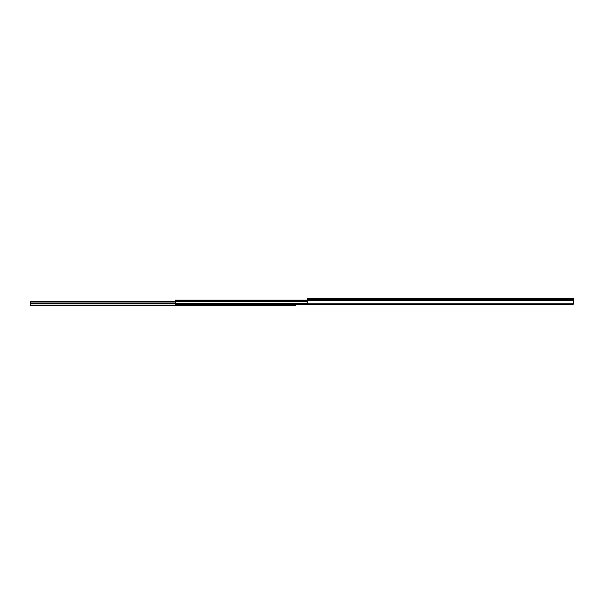 <?xml version="1.0" encoding="UTF-8"?>
<svg xmlns="http://www.w3.org/2000/svg" width="604" height="604" viewBox="0 0 604 604"><rect width="100%" height="100%" fill="white"/><g stroke="black" fill="none" stroke-linecap="round" stroke-linejoin="round"><path stroke-width="0.91" d="M307.277 303.804L573.755 303.804L573.8 300.747L307.232 300.747L307.277 303.804L573.755 303.804L572.992 304.22L308.04 304.22L307.232 303.608L307.232 299.501L573.8 299.501L573.8 298.769L307.232 298.769L307.232 299.501L573.8 299.501L573.8 300.747L307.232 300.747L307.232 298.769L573.8 298.769L573.755 303.804A0.808 0.619 0 0 1 572.992 304.22L308.04 304.22A0.808 0.619 0 0 1 307.277 303.804M573.8 304.016L573.8 301.313L573.8 304.016M175.205 303.17L175.205 301.487L307.232 301.487L175.205 301.487L175.205 303.344L307.232 303.344L175.205 303.344L175.205 304.167L175.205 303.17L307.232 303.17L175.205 303.17M307.708 304.167L175.205 304.167L175.205 304.703L436.926 304.703L175.205 304.703L175.205 304.167L307.708 304.167M307.232 300.105L175.205 300.105L307.232 300.105M307.232 300.414L175.205 300.105L175.205 300.89L307.232 300.89L175.205 301.086L175.205 300.414L307.232 300.414M307.232 301.086L175.205 301.086L175.205 301.487L175.205 301.086L307.232 301.086M182.227 300.09L185.458 300.105L182.227 300.09M30.2 302.755L30.2 303.684L175.205 303.684L30.2 303.684L30.2 301.396L32.216 301.396L30.2 301.396L30.2 303.684L30.253 302.045L175.205 302.045L30.253 302.045L30.683 301.592M31.008 301.524L175.205 301.645L30.585 301.645A0.808 0.808 0 0 0 30.457 301.743L175.205 301.743L30.457 301.743L30.215 302.181L30.457 301.743A0.808 0.808 0 0 1 30.585 301.645L175.205 301.524M295.348 304.635L295.348 305.231L30.2 305.231L30.2 303.684L175.205 303.955L30.2 303.955L30.2 305.231L295.348 305.231L295.348 304.703M30.2 302.332L30.336 301.887"/></g></svg>
